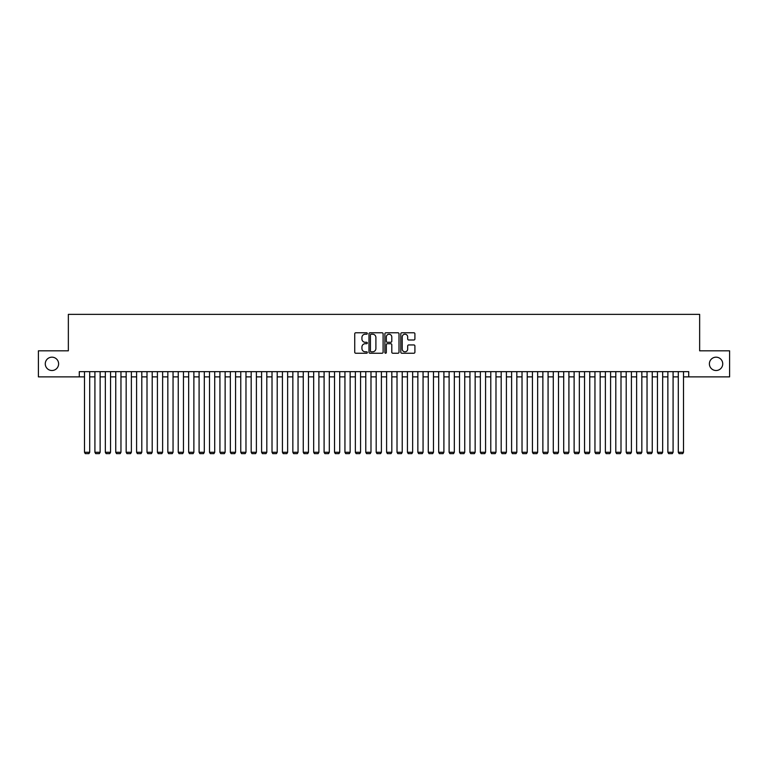 <?xml version="1.0" encoding="UTF-8"?>
<svg xmlns="http://www.w3.org/2000/svg" width="768" height="768" viewBox="0 0 768 768"><rect width="100%" height="100%" fill="white"/><g stroke="black" fill="none" stroke-linecap="round" stroke-linejoin="round"><path stroke-width="1.15" d="M367.334 333.494A0.72 0.72 0 0 0 366.614 332.784L355.757 332.784A1.027 1.027 0 0 0 354.73 333.802L354.73 352.214A1.027 1.027 0 0 0 355.757 353.232L366.614 353.232A0.72 0.72 0 0 0 367.334 352.522A0.72 0.72 0 0 0 366.614 351.802L365.213 351.802A3.274 3.274 0 0 1 361.939 348.528L361.939 346.992A3.274 3.274 0 0 1 365.213 343.718L366.614 343.718A0.72 0.72 0 0 0 367.334 343.008A0.72 0.72 0 0 0 366.614 342.288L365.213 342.288A3.274 3.274 0 0 1 361.939 339.024L361.939 337.488A3.274 3.274 0 0 1 365.213 334.214L366.614 334.214A0.72 0.72 0 0 0 367.334 333.494M709.392 363.84A6.662 6.662 0 0 0 716.054 370.512A6.662 6.662 0 0 0 722.726 363.84A6.662 6.662 0 0 0 716.054 357.178A6.662 6.662 0 0 0 709.392 363.84M45.274 363.84A6.662 6.662 0 0 0 51.946 370.512A6.662 6.662 0 0 0 58.608 363.84A6.662 6.662 0 0 0 51.946 357.178A6.662 6.662 0 0 0 45.274 363.84M413.885 339.994A1.027 1.027 0 0 0 414.902 338.966L414.902 333.802A1.027 1.027 0 0 0 413.885 332.784L401.818 332.784A1.027 1.027 0 0 0 400.8 333.802L400.8 352.214A1.027 1.027 0 0 0 401.818 353.232L413.885 353.232A1.027 1.027 0 0 0 414.902 352.214L414.902 345.974A1.027 1.027 0 0 0 413.885 344.947L408.72 344.947A1.027 1.027 0 0 0 407.693 345.974L407.693 349.066A2.736 2.736 0 0 1 404.966 351.802A2.736 2.736 0 0 1 402.23 349.066L402.23 336.95A2.736 2.736 0 0 1 404.966 334.214A2.736 2.736 0 0 1 407.693 336.95L407.693 338.966A1.027 1.027 0 0 0 408.72 339.994L413.885 339.994M79.286 376.867L38.4 376.867L38.4 350.822L68.352 350.822L68.352 314.362L699.648 314.362L699.648 350.822L729.6 350.822L729.6 376.867L688.714 376.867L688.714 371.654L79.286 371.654L79.286 376.867L84.499 376.867M383.107 333.802A1.027 1.027 0 0 0 382.08 332.784L370.013 332.784A1.027 1.027 0 0 0 368.995 333.802L368.995 352.214A1.027 1.027 0 0 0 370.013 353.232L382.08 353.232A1.027 1.027 0 0 0 383.107 352.214L383.107 333.802M385.92 332.784L397.987 332.784A1.027 1.027 0 0 1 399.005 333.802L399.005 352.214A1.027 1.027 0 0 1 397.987 353.232L392.822 353.232A1.027 1.027 0 0 1 391.795 352.214L391.795 344.746A1.027 1.027 0 0 0 390.778 343.718L387.35 343.718A1.027 1.027 0 0 0 386.323 344.746L386.323 352.522A0.72 0.72 0 0 1 385.613 353.232A0.72 0.72 0 0 1 384.893 352.522L384.893 333.802A1.027 1.027 0 0 1 385.92 332.784M89.702 376.867L94.915 376.867M100.128 376.867L105.331 376.867M110.544 376.867L115.747 376.867M120.96 376.867L126.163 376.867M131.376 376.867L136.589 376.867M141.792 376.867L147.005 376.867M152.208 376.867L157.421 376.867M162.624 376.867L167.837 376.867M173.05 376.867L178.253 376.867M183.466 376.867L188.669 376.867M193.882 376.867L199.094 376.867M204.298 376.867L209.51 376.867M214.714 376.867L219.926 376.867M225.13 376.867L230.342 376.867M235.555 376.867L240.758 376.867M245.971 376.867L251.174 376.867M256.387 376.867L261.59 376.867M266.803 376.867L272.016 376.867M277.219 376.867L282.432 376.867M287.635 376.867L292.848 376.867M298.051 376.867L303.264 376.867M308.477 376.867L313.68 376.867M318.893 376.867L324.096 376.867M329.309 376.867L334.522 376.867M339.725 376.867L344.938 376.867M350.141 376.867L355.354 376.867M360.557 376.867L365.77 376.867M370.982 376.867L376.186 376.867M381.398 376.867L386.602 376.867M391.814 376.867L397.018 376.867M402.23 376.867L407.443 376.867M412.646 376.867L417.859 376.867M423.062 376.867L428.275 376.867M433.478 376.867L438.691 376.867M443.904 376.867L449.107 376.867M454.32 376.867L459.523 376.867M464.736 376.867L469.949 376.867M475.152 376.867L480.365 376.867M485.568 376.867L490.781 376.867M495.984 376.867L501.197 376.867M506.41 376.867L511.613 376.867M516.826 376.867L522.029 376.867M527.242 376.867L532.445 376.867M537.658 376.867L542.87 376.867M548.074 376.867L553.286 376.867M558.49 376.867L563.702 376.867M568.906 376.867L574.118 376.867M579.331 376.867L584.534 376.867M589.747 376.867L594.95 376.867M600.163 376.867L605.376 376.867M610.579 376.867L615.792 376.867M620.995 376.867L626.208 376.867M631.411 376.867L636.624 376.867M641.837 376.867L647.04 376.867M652.253 376.867L657.456 376.867M662.669 376.867L667.872 376.867M673.085 376.867L678.298 376.867M683.501 376.867L688.714 376.867M371.146 334.214A0.72 0.72 0 0 0 370.426 334.925L370.426 351.082A0.72 0.72 0 0 0 371.146 351.802L372.624 351.802A3.274 3.274 0 0 0 375.898 348.528L375.898 337.488A3.274 3.274 0 0 0 372.624 334.214L371.146 334.214M391.795 336.998A2.736 2.736 0 0 0 389.059 334.262A2.736 2.736 0 0 0 386.323 336.998L386.323 341.27A1.027 1.027 0 0 0 387.35 342.288L390.778 342.288A1.027 1.027 0 0 0 391.795 341.27L391.795 336.998M89.702 371.654L89.702 452.285L84.499 452.285L84.499 371.654M89.702 452.285L88.925 453.638L85.277 453.638L84.499 452.285M100.128 371.654L100.128 452.285L94.915 452.285L94.915 371.654M100.128 452.285L99.341 453.638L95.693 453.638L94.915 452.285M110.544 371.654L110.544 452.285L105.331 452.285L105.331 371.654M110.544 452.285L109.757 453.638L106.118 453.638L105.331 452.285M120.96 371.654L120.96 452.285L115.747 452.285L115.747 371.654M120.96 452.285L120.173 453.638L116.534 453.638L115.747 452.285M131.376 371.654L131.376 452.285L126.163 452.285L126.163 371.654M131.376 452.285L130.598 453.638L126.95 453.638L126.163 452.285M141.792 371.654L141.792 452.285L136.589 452.285L136.589 371.654M141.792 452.285L141.014 453.638L137.366 453.638L136.589 452.285M152.208 371.654L152.208 452.285L147.005 452.285L147.005 371.654M152.208 452.285L151.43 453.638L147.782 453.638L147.005 452.285M162.624 371.654L162.624 452.285L157.421 452.285L157.421 371.654M162.624 452.285L161.846 453.638L158.198 453.638L157.421 452.285M173.05 371.654L173.05 452.285L167.837 452.285L167.837 371.654M173.05 452.285L172.262 453.638L168.614 453.638L167.837 452.285M183.466 371.654L183.466 452.285L178.253 452.285L178.253 371.654M183.466 452.285L182.678 453.638L179.04 453.638L178.253 452.285M193.882 371.654L193.882 452.285L188.669 452.285L188.669 371.654M193.882 452.285L193.104 453.638L189.456 453.638L188.669 452.285M204.298 371.654L204.298 452.285L199.094 452.285L199.094 371.654M204.298 452.285L203.52 453.638L199.872 453.638L199.094 452.285M214.714 371.654L214.714 452.285L209.51 452.285L209.51 371.654M214.714 452.285L213.936 453.638L210.288 453.638L209.51 452.285M225.13 371.654L225.13 452.285L219.926 452.285L219.926 371.654M225.13 452.285L224.352 453.638L220.704 453.638L219.926 452.285M235.555 371.654L235.555 452.285L230.342 452.285L230.342 371.654M235.555 452.285L234.768 453.638L231.12 453.638L230.342 452.285M245.971 371.654L245.971 452.285L240.758 452.285L240.758 371.654M245.971 452.285L245.184 453.638L241.546 453.638L240.758 452.285M256.387 371.654L256.387 452.285L251.174 452.285L251.174 371.654M256.387 452.285L255.6 453.638L251.962 453.638L251.174 452.285M266.803 371.654L266.803 452.285L261.59 452.285L261.59 371.654M266.803 452.285L266.026 453.638L262.378 453.638L261.59 452.285M277.219 371.654L277.219 452.285L272.016 452.285L272.016 371.654M277.219 452.285L276.442 453.638L272.794 453.638L272.016 452.285M287.635 371.654L287.635 452.285L282.432 452.285L282.432 371.654M287.635 452.285L286.858 453.638L283.21 453.638L282.432 452.285M298.051 371.654L298.051 452.285L292.848 452.285L292.848 371.654M298.051 452.285L297.274 453.638L293.626 453.638L292.848 452.285M308.477 371.654L308.477 452.285L303.264 452.285L303.264 371.654M308.477 452.285L307.69 453.638L304.042 453.638L303.264 452.285M318.893 371.654L318.893 452.285L313.68 452.285L313.68 371.654M318.893 452.285L318.106 453.638L314.467 453.638L313.68 452.285M329.309 371.654L329.309 452.285L324.096 452.285L324.096 371.654M329.309 452.285L328.531 453.638L324.883 453.638L324.096 452.285M339.725 371.654L339.725 452.285L334.522 452.285L334.522 371.654M339.725 452.285L338.947 453.638L335.299 453.638L334.522 452.285M350.141 371.654L350.141 452.285L344.938 452.285L344.938 371.654M350.141 452.285L349.363 453.638L345.715 453.638L344.938 452.285M360.557 371.654L360.557 452.285L355.354 452.285L355.354 371.654M360.557 452.285L359.779 453.638L356.131 453.638L355.354 452.285M370.982 371.654L370.982 452.285L365.77 452.285L365.77 371.654M370.982 452.285L370.195 453.638L366.547 453.638L365.77 452.285M381.398 371.654L381.398 452.285L376.186 452.285L376.186 371.654M381.398 452.285L380.611 453.638L376.973 453.638L376.186 452.285M391.814 371.654L391.814 452.285L386.602 452.285L386.602 371.654M391.814 452.285L391.027 453.638L387.389 453.638L386.602 452.285M402.23 371.654L402.23 452.285L397.018 452.285L397.018 371.654M402.23 452.285L401.453 453.638L397.805 453.638L397.018 452.285M412.646 371.654L412.646 452.285L407.443 452.285L407.443 371.654M412.646 452.285L411.869 453.638L408.221 453.638L407.443 452.285M423.062 371.654L423.062 452.285L417.859 452.285L417.859 371.654M423.062 452.285L422.285 453.638L418.637 453.638L417.859 452.285M433.478 371.654L433.478 452.285L428.275 452.285L428.275 371.654M433.478 452.285L432.701 453.638L429.053 453.638L428.275 452.285M443.904 371.654L443.904 452.285L438.691 452.285L438.691 371.654M443.904 452.285L443.117 453.638L439.469 453.638L438.691 452.285M454.32 371.654L454.32 452.285L449.107 452.285L449.107 371.654M454.32 452.285L453.533 453.638L449.894 453.638L449.107 452.285M464.736 371.654L464.736 452.285L459.523 452.285L459.523 371.654M464.736 452.285L463.958 453.638L460.31 453.638L459.523 452.285M475.152 371.654L475.152 452.285L469.949 452.285L469.949 371.654M475.152 452.285L474.374 453.638L470.726 453.638L469.949 452.285M485.568 371.654L485.568 452.285L480.365 452.285L480.365 371.654M485.568 452.285L484.79 453.638L481.142 453.638L480.365 452.285M495.984 371.654L495.984 452.285L490.781 452.285L490.781 371.654M495.984 452.285L495.206 453.638L491.558 453.638L490.781 452.285M506.41 371.654L506.41 452.285L501.197 452.285L501.197 371.654M506.41 452.285L505.622 453.638L501.974 453.638L501.197 452.285M516.826 371.654L516.826 452.285L511.613 452.285L511.613 371.654M516.826 452.285L516.038 453.638L512.4 453.638L511.613 452.285M527.242 371.654L527.242 452.285L522.029 452.285L522.029 371.654M527.242 452.285L526.454 453.638L522.816 453.638L522.029 452.285M537.658 371.654L537.658 452.285L532.445 452.285L532.445 371.654M537.658 452.285L536.88 453.638L533.232 453.638L532.445 452.285M548.074 371.654L548.074 452.285L542.87 452.285L542.87 371.654M548.074 452.285L547.296 453.638L543.648 453.638L542.87 452.285M558.49 371.654L558.49 452.285L553.286 452.285L553.286 371.654M558.49 452.285L557.712 453.638L554.064 453.638L553.286 452.285M568.906 371.654L568.906 452.285L563.702 452.285L563.702 371.654M568.906 452.285L568.128 453.638L564.48 453.638L563.702 452.285M579.331 371.654L579.331 452.285L574.118 452.285L574.118 371.654M579.331 452.285L578.544 453.638L574.896 453.638L574.118 452.285M589.747 371.654L589.747 452.285L584.534 452.285L584.534 371.654M589.747 452.285L588.96 453.638L585.322 453.638L584.534 452.285M600.163 371.654L600.163 452.285L594.95 452.285L594.95 371.654M600.163 452.285L599.386 453.638L595.738 453.638L594.95 452.285M610.579 371.654L610.579 452.285L605.376 452.285L605.376 371.654M610.579 452.285L609.802 453.638L606.154 453.638L605.376 452.285M620.995 371.654L620.995 452.285L615.792 452.285L615.792 371.654M620.995 452.285L620.218 453.638L616.57 453.638L615.792 452.285M631.411 371.654L631.411 452.285L626.208 452.285L626.208 371.654M631.411 452.285L630.634 453.638L626.986 453.638L626.208 452.285M641.837 371.654L641.837 452.285L636.624 452.285L636.624 371.654M641.837 452.285L641.05 453.638L637.402 453.638L636.624 452.285M652.253 371.654L652.253 452.285L647.04 452.285L647.04 371.654M652.253 452.285L651.466 453.638L647.827 453.638L647.04 452.285M662.669 371.654L662.669 452.285L657.456 452.285L657.456 371.654M662.669 452.285L661.882 453.638L658.243 453.638L657.456 452.285M673.085 371.654L673.085 452.285L667.872 452.285L667.872 371.654M673.085 452.285L672.307 453.638L668.659 453.638L667.872 452.285M683.501 371.654L683.501 452.285L678.298 452.285L678.298 371.654M683.501 452.285L682.723 453.638L679.075 453.638L678.298 452.285"/></g></svg>
